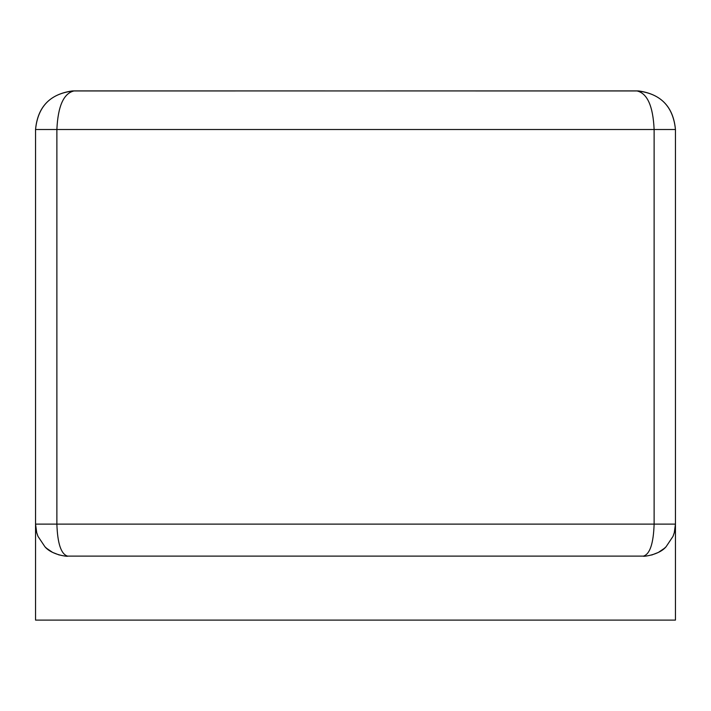 <?xml version="1.0" encoding="UTF-8"?>
<svg xmlns="http://www.w3.org/2000/svg" width="711" height="711" viewBox="0 0 711 711"><rect width="100%" height="100%" fill="white"/><g stroke="black" fill="none" stroke-linecap="round" stroke-linejoin="round"><path stroke-width="1.07" d="M35.55 524.114L35.55 129.509C37.887 106.108 50.757 93.239 74.157 90.901C63.688 93.239 57.929 106.108 56.88 129.509L35.55 129.509C37.887 106.108 50.757 93.239 74.157 90.901L638.807 90.955C661.168 94.163 673.388 107.014 675.45 129.509C673.113 106.108 660.243 93.239 636.843 90.901L72.193 90.955C49.832 94.163 37.612 107.014 35.55 129.509L35.55 524.114L56.88 524.114C57.529 543.506 61.084 554.171 67.545 556.109L643.455 556.109C649.916 554.171 653.471 543.506 654.12 524.114L675.45 524.114L675.45 620.099L35.55 620.099L35.55 524.114L36.714 532.655L37.985 536.352L36.679 532.663M675.45 524.114L675.45 129.509L675.45 524.114L674.286 532.655L673.015 536.352L674.321 532.663M35.55 620.099L675.45 620.099M651.685 555.033L658.377 552.411L664.323 548.368L666.083 546.741L673.015 536.352M59.315 555.033L52.623 552.411L46.677 548.368L44.917 546.741L37.985 536.352M675.45 129.509L654.12 129.509L654.12 524.114L56.88 524.114L56.88 129.509L654.12 129.509C653.071 106.108 647.312 93.239 636.843 90.901C660.243 93.239 673.113 106.108 675.45 129.509M72.193 90.955L74.104 90.901M44.917 546.741C52.116 555.478 69.642 556.855 67.545 556.109M666.083 546.741C658.884 555.478 641.358 556.855 643.455 556.109M638.807 90.955L636.896 90.901"/></g></svg>
